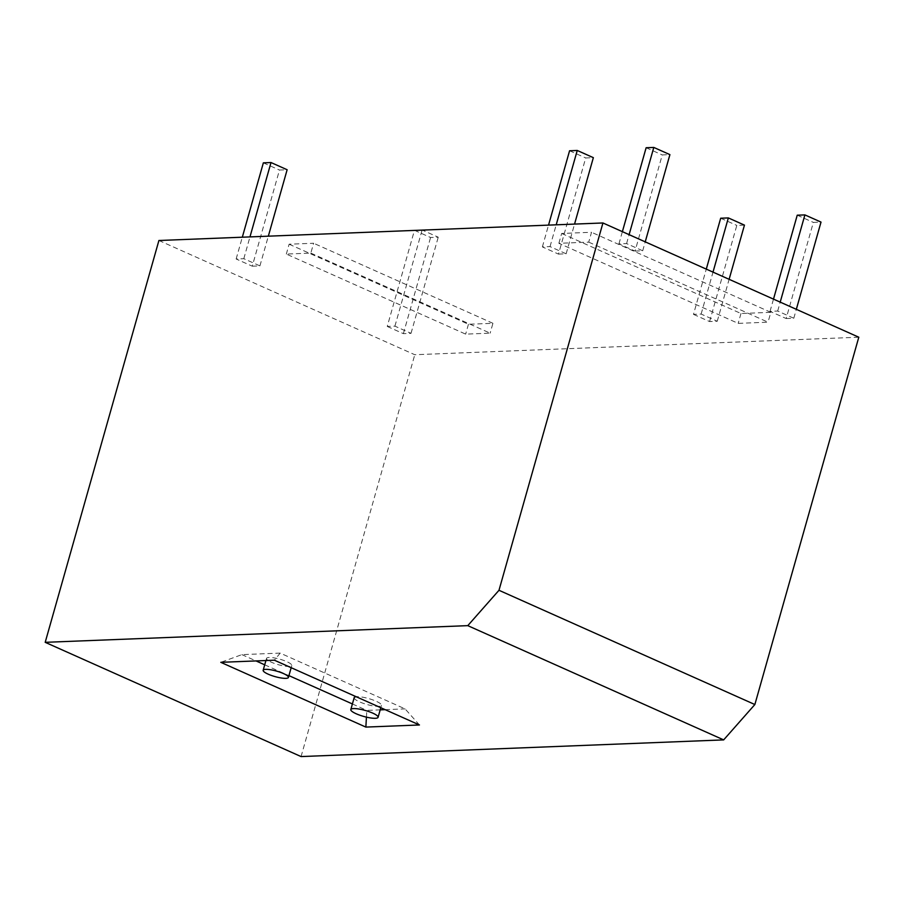 <?xml version="1.0" encoding="UTF-8"?>
<svg xmlns="http://www.w3.org/2000/svg" width="904" height="904" viewBox="0 0 904 904"><rect width="100%" height="100%" fill="white"/><g stroke="black" fill="none" stroke-linecap="round" stroke-linejoin="round"><path stroke-width="0.68" stroke-dasharray="4.52 3.39" d="M387.251 326.446L403.376 333.644L411.026 333.339L394.912 326.152L387.251 326.446L414.427 230.418M394.912 326.152L422.089 230.113M414.461 230.305L430.575 237.503L438.237 237.198L422.337 230.102M693.481 314.366L709.595 321.564L717.245 321.259L701.131 314.061L693.481 314.366L706.284 269.121M558.491 254.103L566.141 253.798L550.027 246.6L542.377 246.905L558.491 254.103L585.702 157.951L593.352 157.658M310.829 253.109L490.149 333.158L465.65 334.13L286.331 254.069L310.829 253.109L313.62 243.244L289.122 244.204L286.331 254.069M158.912 240.498L414.778 354.73L858.8 337.215M588.73 242.136L768.038 322.186L738.184 323.372L558.875 243.312L588.73 242.136L591.521 232.272L561.666 233.458L558.875 243.312M252.272 266.183L259.923 265.878L243.809 258.691L236.147 258.985L252.272 266.183L279.472 170.042L287.133 169.737M786.152 318.536L793.802 318.242L777.689 311.044L770.027 311.349L786.152 318.536L813.351 222.395L821.013 222.09M635.049 251.075L642.699 250.781L626.585 243.583L618.924 243.877L635.049 251.075L662.248 154.934L669.909 154.629M411.026 333.339L438.237 237.198M403.376 333.644L430.575 237.503M561.666 233.458L740.975 313.507L770.829 312.332L768.038 322.186M770.829 312.332L591.521 232.272M259.923 265.878L268.33 236.181M243.809 258.691L249.967 236.904M550.027 246.6L556.197 224.825M542.377 246.905L548.536 225.119M793.802 318.242L796.334 309.315M777.689 311.044L780.208 302.128M701.131 314.061L713.007 272.115M642.699 250.781L645.23 241.854M569.577 150.765L585.702 157.951M626.585 243.583L629.105 234.667M709.595 321.564L736.805 225.412L744.455 225.119M717.245 321.259L729.121 279.313M740.975 313.507L738.184 323.372M289.122 244.204L468.441 324.265L492.929 323.293L490.149 333.158M492.929 323.293L313.62 243.244M236.147 258.985L242.317 237.21M566.141 253.798L574.548 224.09M770.027 311.349L773.496 299.122M263.358 162.844L279.472 170.042M720.68 218.226L736.805 225.412M618.924 243.877L622.381 231.661M797.238 215.197L813.351 222.395M646.134 147.736L662.248 154.934M301.066 756.569L414.778 354.73M468.441 324.265L465.65 334.13M419.445 724.974L405.082 708.883L280.172 653.106L274.387 660.202M366.425 717.132L366.809 710.386L380.188 709.866M385.172 709.663L405.082 708.883M280.172 653.106L241.888 654.62L220.802 662.327M241.888 654.62L256.024 660.926M264.714 664.813L288.941 675.627M352.402 703.956L366.809 710.386M269.087 657.468A13.119 2.859 -164.2 0 0 266.533 658.383A13.119 2.859 -164.2 0 0 274.76 663.559A13.119 2.859 -164.2 0 0 289.235 666.463A13.119 2.859 -164.2 0 0 291.789 665.536A13.119 2.859 -164.2 0 0 283.573 660.372A13.119 2.859 -164.2 0 0 269.087 657.468M354.176 697.685A14.17 3.085 -164.2 0 0 363.058 703.255A14.17 3.085 -164.2 0 0 378.686 706.397A14.17 3.085 -164.2 0 0 381.454 705.402A14.17 3.085 -164.2 0 0 372.572 699.82A14.17 3.085 -164.2 0 0 356.933 696.679A14.17 3.085 -164.2 0 0 356.199 696.735M380.799 707.719L381.454 705.402M291.178 667.706L291.789 665.536M265.923 660.541L266.533 658.383"/><path stroke-width="1.36" d="M422.089 230.113L414.427 230.418M467.786 625.647L498.985 590.289L754.863 704.532L858.8 337.215L602.934 222.972L158.912 240.498L45.2 642.326L301.066 756.569L723.663 739.89L467.786 625.647L45.2 642.326M498.985 590.289L602.934 222.972M268.33 236.181L287.133 169.737L271.008 162.539L263.358 162.844L242.317 237.21M249.967 236.904L271.008 162.539M556.197 224.825L577.238 150.459L569.577 150.765L548.536 225.119M796.334 309.315L821.013 222.09L804.899 214.903L797.238 215.197L773.496 299.122M780.208 302.128L804.899 214.903M713.007 272.115L728.341 217.92L720.68 218.226L706.284 269.121M645.23 241.854L669.909 154.629L653.795 147.431L646.134 147.736L622.381 231.661M629.105 234.667L653.795 147.431M729.121 279.313L744.455 225.119L728.341 217.92M574.548 224.09L593.352 157.658L577.238 150.459M754.863 704.532L723.663 739.89M419.445 724.974L365.86 727.087L220.802 662.327L274.387 660.202L419.445 724.974M380.188 709.866L385.172 709.663M365.86 727.087L366.425 717.132M256.024 660.926L264.714 664.813M288.941 675.627L352.402 703.956M356.199 696.735A14.17 3.085 -164.2 0 0 354.176 697.685L350.808 709.572A14.17 3.085 -164.2 0 0 359.69 715.154A14.17 3.085 -164.2 0 0 375.329 718.296A14.17 3.085 -164.2 0 0 378.087 717.29A14.17 3.085 -164.2 0 0 369.205 711.719A14.17 3.085 -164.2 0 0 353.566 708.578A14.17 3.085 -164.2 0 0 350.808 709.572M285.867 678.35A13.119 2.859 -164.2 0 0 288.421 677.435A13.119 2.859 -164.2 0 0 280.206 672.26A13.119 2.859 -164.2 0 0 265.719 669.356A13.119 2.859 -164.2 0 0 263.166 670.282A13.119 2.859 -164.2 0 0 271.392 675.446A13.119 2.859 -164.2 0 0 285.867 678.35M378.087 717.29L380.799 707.719M288.421 677.435L291.178 667.706M263.166 670.282L265.923 660.541"/></g></svg>
